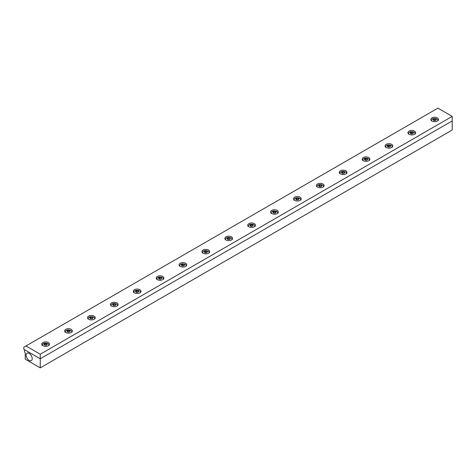 <?xml version="1.0" encoding="UTF-8"?>
<svg xmlns="http://www.w3.org/2000/svg" width="476" height="476" viewBox="0 0 476 476"><rect width="100%" height="100%" fill="white"/><g stroke="black" fill="none" stroke-linecap="round" stroke-linejoin="round"><path stroke-width="0.71" d="M435.742 120.345A1.505 0.869 180 0 1 433.225 119.952A1.505 0.869 180 0 1 435.07 118.887A1.505 0.869 180 0 1 435.742 120.345M433.267 119.512L434.302 118.917L435.707 119.131L436.087 119.946L435.052 120.541L433.648 120.321L433.267 119.512M435.088 120.523L434.267 120.422M434.302 120.398L434.302 118.917M435.707 120.166L435.707 119.131M412.859 133.554A1.505 0.869 180 0 1 410.336 133.167A1.505 0.869 180 0 1 412.18 132.102A1.505 0.869 180 0 1 412.859 133.554M410.383 132.727L411.413 132.132L412.823 132.346L413.198 133.161L412.168 133.756L410.758 133.536L410.383 132.727M412.204 133.732L411.377 133.631M411.413 133.613L411.413 132.132M412.823 133.375L412.823 132.346M389.969 146.769A1.505 0.869 180 0 1 387.452 146.382A1.505 0.869 180 0 1 389.297 145.317A1.505 0.869 180 0 1 389.969 146.769M387.5 145.936L388.529 145.341L389.933 145.561L390.314 146.37L389.285 146.965L387.875 146.751L387.5 145.936M389.314 146.947L388.493 146.846M388.529 146.828L388.529 145.341M389.933 146.59L389.933 145.561M321.312 186.408A1.505 0.869 180 0 1 318.795 186.021A1.505 0.869 180 0 1 320.64 184.956A1.505 0.869 180 0 1 321.312 186.408M318.837 185.575L319.872 184.98L321.276 185.2L321.657 186.015L320.622 186.61L319.217 186.39L318.837 185.575M320.657 186.586L319.836 186.485M319.872 186.467L319.872 184.98M321.276 186.229L321.276 185.2M344.196 173.199A1.505 0.869 180 0 1 341.679 172.806A1.505 0.869 180 0 1 343.523 171.741A1.505 0.869 180 0 1 344.196 173.199M341.726 172.366L342.756 171.771L344.166 171.985L344.541 172.8L343.511 173.395L342.101 173.175L341.726 172.366M343.547 173.377L342.72 173.27M342.756 173.252L342.756 171.771M344.166 173.014L344.166 171.985M367.085 159.984A1.505 0.869 180 0 1 364.568 159.591A1.505 0.869 180 0 1 366.407 158.532A1.505 0.869 180 0 1 367.085 159.984M364.61 159.151L365.639 158.556L367.05 158.776L367.424 159.585L366.395 160.18L364.991 159.966L364.61 159.151M366.431 160.162L365.61 160.061M365.639 160.037L365.639 158.556M367.05 159.805L367.05 158.776M298.422 199.623A1.505 0.869 180 0 1 295.905 199.23A1.505 0.869 180 0 1 297.75 198.171A1.505 0.869 180 0 1 298.422 199.623M295.953 198.79L296.982 198.195L298.392 198.415L298.767 199.224L297.738 199.819L296.328 199.605L295.953 198.79M297.774 199.801L296.947 199.7M296.982 199.676L296.982 198.195M298.392 199.444L298.392 198.415M275.539 212.837A1.505 0.869 180 0 1 273.022 212.445A1.505 0.869 180 0 1 274.866 211.38A1.505 0.869 180 0 1 275.539 212.837M273.069 212.004L274.099 211.409L275.503 211.624L275.884 212.439L274.854 213.034L273.444 212.814L273.069 212.004M274.884 213.016L274.063 212.909M274.099 212.891L274.099 211.409M275.503 212.659L275.503 211.624M252.655 226.046A1.505 0.869 180 0 1 250.132 225.66A1.505 0.869 180 0 1 251.977 224.595A1.505 0.869 180 0 1 252.655 226.046M250.18 225.213L251.209 224.618L252.619 224.839L252.994 225.654L251.965 226.249L250.56 226.029L250.18 225.213M252 226.225L251.179 226.124M251.209 226.106L251.209 224.618M252.619 225.868L252.619 224.839M183.992 265.685A1.505 0.869 180 0 1 181.475 265.299A1.505 0.869 180 0 1 183.32 264.234A1.505 0.869 180 0 1 183.992 265.685M181.523 264.858L182.552 264.263L183.962 264.477L184.337 265.293L183.308 265.888L181.897 265.667L181.523 264.858M183.343 265.864L182.516 265.763M182.552 265.745L182.552 264.263M183.962 265.507L183.962 264.477M206.881 252.476A1.505 0.869 180 0 1 204.365 252.084A1.505 0.869 180 0 1 206.203 251.019A1.505 0.869 180 0 1 206.881 252.476M204.406 251.643L205.442 251.048L206.846 251.263L207.227 252.078L206.191 252.673L204.787 252.458L204.406 251.643M206.227 252.655L205.406 252.554M205.442 252.53L205.442 251.048M206.846 252.298L206.846 251.263M229.765 239.261A1.505 0.869 180 0 1 227.248 238.875A1.505 0.869 180 0 1 229.093 237.81A1.505 0.869 180 0 1 229.765 239.261M227.296 238.428L228.325 237.833L229.735 238.054L230.11 238.863L229.081 239.458L227.671 239.244L227.296 238.428M229.117 239.44L228.29 239.339M228.325 239.321L228.325 237.833M229.735 239.083L229.735 238.054M161.108 278.9A1.505 0.869 180 0 1 158.591 278.514A1.505 0.869 180 0 1 160.436 277.448A1.505 0.869 180 0 1 161.108 278.9M158.639 278.067L159.668 277.472L161.072 277.692L161.453 278.508L160.424 279.103L159.014 278.882L158.639 278.067M160.454 279.079L159.633 278.978M159.668 278.96L159.668 277.472M161.072 278.722L161.072 277.692M138.224 292.115A1.505 0.869 180 0 1 135.702 291.723A1.505 0.869 180 0 1 137.546 290.663A1.505 0.869 180 0 1 138.224 292.115M135.749 291.282L136.779 290.687L138.189 290.907L138.564 291.717L137.534 292.312L136.13 292.097L135.749 291.282M137.57 292.294L136.749 292.193M136.779 292.169L136.779 290.687M138.189 291.937L138.189 290.907M115.335 305.33A1.505 0.869 180 0 1 112.818 304.938A1.505 0.869 180 0 1 114.662 303.872A1.505 0.869 180 0 1 115.335 305.33M112.866 304.497L113.895 303.902L115.305 304.116L115.68 304.932L114.651 305.527L113.24 305.306L112.866 304.497M114.686 305.509L113.859 305.402M113.895 305.384L113.895 303.902M115.305 305.152L115.305 304.116M46.678 344.969A1.505 0.869 180 0 1 44.161 344.576A1.505 0.869 180 0 1 46.005 343.511A1.505 0.869 180 0 1 46.678 344.969M44.203 344.136L45.238 343.541L46.642 343.755L47.023 344.57L45.993 345.165L44.583 344.945L44.203 344.136M46.023 345.148L45.202 345.046M45.238 345.023L45.238 343.541M46.642 344.791L46.642 343.755M69.561 331.754A1.505 0.869 180 0 1 67.045 331.367A1.505 0.869 180 0 1 68.889 330.302A1.505 0.869 180 0 1 69.561 331.754M67.092 330.921L68.122 330.326L69.532 330.546L69.907 331.355L68.877 331.95L67.467 331.736L67.092 330.921M68.913 331.933L68.086 331.832M68.122 331.808L68.122 330.326M69.532 331.576L69.532 330.546M26.103 355.161A4.332 2.499 60 0 1 27.049 353.15A4.332 2.499 60 0 1 31.327 355.679A4.332 2.499 60 0 1 31.38 360.641A4.332 2.499 60 0 1 28.024 359.553A4.332 2.499 60 0 1 26.103 355.161M452.2 116.394L40.252 354.233L40.252 358.779L23.8 349.277L23.8 347.218L437.902 108.141L452.2 116.394L452.2 120.94L40.252 358.779L452.2 120.94L452.2 130.025L40.252 367.859L25.234 359.196L25.234 353.008L24.514 351.758L24.514 349.693L40.252 358.779L40.252 367.859M92.451 318.539A1.505 0.869 180 0 1 89.934 318.152A1.505 0.869 180 0 1 91.773 317.087A1.505 0.869 180 0 1 92.451 318.539M89.976 317.706L91.011 317.111L92.415 317.331L92.796 318.147L91.761 318.742L90.357 318.521L89.976 317.706M91.797 318.718L90.975 318.617M91.011 318.599L91.011 317.111M92.415 318.361L92.415 317.331M88.667 316.118A3.844 2.219 180 0 1 92.856 315.642A3.844 2.219 180 0 1 95.23 317.688A3.844 2.219 180 0 1 91.386 319.908A3.844 2.219 180 0 1 87.542 317.688A3.844 2.219 180 0 1 88.667 316.118M42.894 342.547A3.844 2.219 180 0 1 47.082 342.065A3.844 2.219 180 0 1 49.456 344.112A3.844 2.219 180 0 1 45.613 346.332A3.844 2.219 180 0 1 41.769 344.112A3.844 2.219 180 0 1 42.894 342.547M134.44 289.694A3.844 2.219 180 0 1 138.629 289.212A3.844 2.219 180 0 1 141.003 291.264A3.844 2.219 180 0 1 137.159 293.484A3.844 2.219 180 0 1 133.316 291.264A3.844 2.219 180 0 1 134.44 289.694M225.987 236.84A3.844 2.219 180 0 1 230.176 236.358A3.844 2.219 180 0 1 232.544 238.411A3.844 2.219 180 0 1 228.7 240.63A3.844 2.219 180 0 1 224.856 238.411A3.844 2.219 180 0 1 225.987 236.84M180.214 263.27A3.844 2.219 180 0 1 184.402 262.788A3.844 2.219 180 0 1 186.776 264.834A3.844 2.219 180 0 1 182.933 267.054A3.844 2.219 180 0 1 179.089 264.834A3.844 2.219 180 0 1 180.214 263.27M271.754 210.416A3.844 2.219 180 0 1 275.943 209.934A3.844 2.219 180 0 1 278.317 211.981A3.844 2.219 180 0 1 274.474 214.2A3.844 2.219 180 0 1 270.63 211.981A3.844 2.219 180 0 1 271.754 210.416M363.301 157.562A3.844 2.219 180 0 1 367.49 157.08A3.844 2.219 180 0 1 369.864 159.133A3.844 2.219 180 0 1 366.02 161.352A3.844 2.219 180 0 1 362.177 159.133A3.844 2.219 180 0 1 363.301 157.562M317.528 183.986A3.844 2.219 180 0 1 321.716 183.504A3.844 2.219 180 0 1 324.091 185.557A3.844 2.219 180 0 1 320.247 187.776A3.844 2.219 180 0 1 316.403 185.557A3.844 2.219 180 0 1 317.528 183.986M409.074 131.132A3.844 2.219 180 0 1 413.263 130.656A3.844 2.219 180 0 1 415.637 132.703A3.844 2.219 180 0 1 411.794 134.922A3.844 2.219 180 0 1 407.95 132.703A3.844 2.219 180 0 1 409.074 131.132M431.958 117.923A3.844 2.219 180 0 1 436.147 117.441A3.844 2.219 180 0 1 438.521 119.488A3.844 2.219 180 0 1 434.677 121.707A3.844 2.219 180 0 1 430.834 119.488A3.844 2.219 180 0 1 431.958 117.923M386.191 144.347A3.844 2.219 180 0 1 390.374 143.865A3.844 2.219 180 0 1 392.748 145.918A3.844 2.219 180 0 1 388.904 148.137A3.844 2.219 180 0 1 385.06 145.918A3.844 2.219 180 0 1 386.191 144.347M340.417 170.777A3.844 2.219 180 0 1 344.606 170.295A3.844 2.219 180 0 1 346.974 172.342A3.844 2.219 180 0 1 343.131 174.561A3.844 2.219 180 0 1 339.287 172.342A3.844 2.219 180 0 1 340.417 170.777M294.644 197.201A3.844 2.219 180 0 1 298.833 196.719A3.844 2.219 180 0 1 301.207 198.772A3.844 2.219 180 0 1 297.363 200.991A3.844 2.219 180 0 1 293.519 198.772A3.844 2.219 180 0 1 294.644 197.201M248.871 223.625A3.844 2.219 180 0 1 253.059 223.149A3.844 2.219 180 0 1 255.434 225.196A3.844 2.219 180 0 1 251.59 227.415A3.844 2.219 180 0 1 247.746 225.196A3.844 2.219 180 0 1 248.871 223.625M203.097 250.055A3.844 2.219 180 0 1 207.286 249.573A3.844 2.219 180 0 1 209.66 251.625A3.844 2.219 180 0 1 205.816 253.839A3.844 2.219 180 0 1 201.973 251.625A3.844 2.219 180 0 1 203.097 250.055M157.324 276.479A3.844 2.219 180 0 1 161.513 275.997A3.844 2.219 180 0 1 163.887 278.049A3.844 2.219 180 0 1 160.043 280.269A3.844 2.219 180 0 1 156.199 278.049A3.844 2.219 180 0 1 157.324 276.479M111.557 302.909A3.844 2.219 180 0 1 115.745 302.427A3.844 2.219 180 0 1 118.113 304.473A3.844 2.219 180 0 1 114.27 306.693A3.844 2.219 180 0 1 110.426 304.473A3.844 2.219 180 0 1 111.557 302.909M65.783 329.332A3.844 2.219 180 0 1 69.972 328.851A3.844 2.219 180 0 1 72.34 330.903A3.844 2.219 180 0 1 68.502 333.123A3.844 2.219 180 0 1 64.659 330.903A3.844 2.219 180 0 1 65.783 329.332M40.252 354.233L25.954 345.975M431.179 120.779C431.643 119.434 432.535 118.691 433.85 118.536C436.45 118.441 437.89 119.184 438.176 120.779M408.289 133.988C408.759 132.649 409.652 131.906 410.966 131.751C413.561 131.656 415.007 132.399 415.292 133.988M385.405 147.203C385.875 145.864 386.762 145.115 388.077 144.966C390.677 144.865 392.117 145.614 392.408 147.203M316.748 186.842C317.212 185.503 318.105 184.753 319.42 184.605C322.02 184.51 323.46 185.253 323.745 186.842M339.632 173.627C340.102 172.288 340.995 171.544 342.309 171.39C344.904 171.295 346.349 172.038 346.635 173.627M362.516 160.418C362.986 159.073 363.878 158.329 365.193 158.175C367.793 158.08 369.233 158.823 369.519 160.418M293.859 200.057C294.329 198.718 295.221 197.968 296.536 197.82C299.13 197.719 300.576 198.468 300.862 200.057M270.975 213.266C271.445 211.927 272.332 211.183 273.646 211.029C276.247 210.933 277.686 211.677 277.978 213.266M248.085 226.481C248.555 225.142 249.448 224.398 250.763 224.244C253.363 224.148 254.803 224.892 255.088 226.481M179.428 266.12C179.898 264.781 180.791 264.037 182.106 263.882C184.7 263.787 186.146 264.531 186.431 266.12M202.318 252.911C202.782 251.566 203.674 250.822 204.989 250.668C207.59 250.572 209.029 251.316 209.315 252.911M225.202 239.696C225.672 238.357 226.564 237.607 227.873 237.459C230.473 237.357 231.919 238.107 232.205 239.696M156.544 279.335C157.015 277.996 157.901 277.246 159.216 277.097C161.816 276.996 163.256 277.746 163.548 279.335M133.655 292.55C134.125 291.205 135.017 290.461 136.332 290.312C138.933 290.211 140.372 290.961 140.658 292.55M110.771 305.759C111.241 304.42 112.134 303.676 113.443 303.521C116.043 303.426 117.489 304.17 117.774 305.759M42.114 345.397C42.578 344.059 43.471 343.315 44.786 343.16C47.386 343.065 48.826 343.809 49.111 345.397M64.998 332.188C65.468 330.85 66.36 330.1 67.675 329.951C70.269 329.85 71.715 330.6 72.001 332.188M87.887 318.974C88.352 317.635 89.244 316.891 90.559 316.736C93.159 316.641 94.599 317.385 94.885 318.974"/></g></svg>

